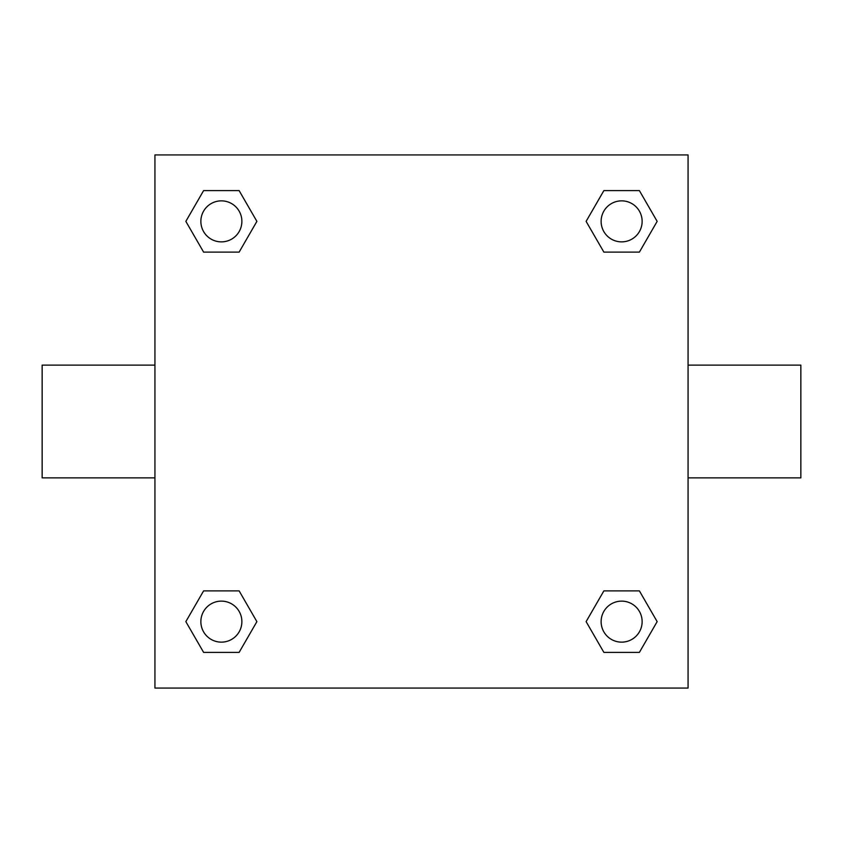 <?xml version="1.0" encoding="UTF-8"?>
<svg xmlns="http://www.w3.org/2000/svg" width="843" height="843" viewBox="0 0 843 843"><rect width="100%" height="100%" fill="white"/><g stroke="black" fill="none" stroke-linecap="round" stroke-linejoin="round"><path stroke-width="1.26" d="M239.127 252.12L203.606 252.12L185.85 221.372L203.606 190.613L239.127 190.613L256.883 221.372L239.127 252.12L203.606 252.12L229.117 252.12M229.117 590.88L239.127 590.88L256.883 621.628L239.127 652.387L203.606 652.387L185.85 621.628L203.606 590.88L239.127 590.88M613.883 252.12L603.873 252.12L586.117 221.372L603.873 190.613L639.394 190.613L657.15 221.372L639.394 252.12L603.873 252.12M603.873 590.88L639.394 590.88L657.15 621.628L639.394 652.387L603.873 652.387L586.117 621.628L603.873 590.88L639.394 590.88L613.883 590.88M688.067 477.886L800.85 477.886L800.85 365.114L688.067 365.114M154.933 365.114L42.15 365.114L42.15 477.886L154.933 477.886M154.933 154.933L688.067 154.933L688.067 688.067L154.933 688.067L154.933 154.933M639.394 652.387L603.873 652.387L639.394 652.387M642.134 621.628A20.506 20.506 0 0 0 611.375 603.873A20.506 20.506 0 0 0 611.375 639.394A20.506 20.506 0 0 0 642.134 621.628M239.127 652.387L203.606 652.387L239.127 652.387M241.878 621.628A20.506 20.506 0 0 0 211.119 603.873A20.506 20.506 0 0 0 211.119 639.394A20.506 20.506 0 0 0 241.878 621.628M603.873 190.613L639.394 190.613L603.873 190.613M642.134 221.372A20.506 20.506 0 0 0 611.375 203.606A20.506 20.506 0 0 0 611.375 239.127A20.506 20.506 0 0 0 642.134 221.372M203.606 190.613L239.127 190.613L203.606 190.613M241.878 221.372A20.506 20.506 0 0 0 211.119 203.606A20.506 20.506 0 0 0 211.119 239.127A20.506 20.506 0 0 0 241.878 221.372"/></g></svg>
